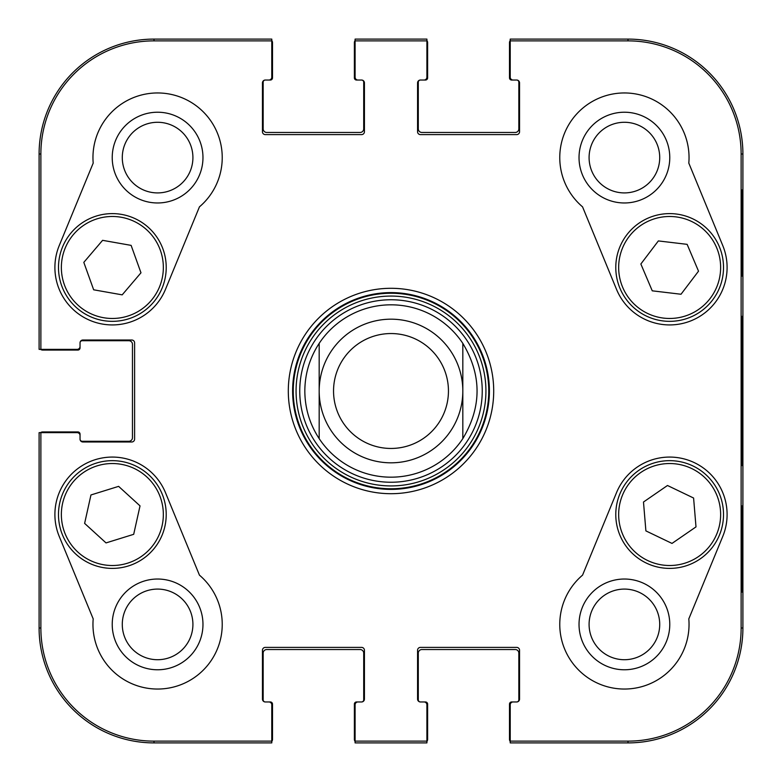 <?xml version="1.0" encoding="UTF-8"?>
<svg xmlns="http://www.w3.org/2000/svg" width="782" height="782" viewBox="0 0 782 782"><rect width="100%" height="100%" fill="white"/><g stroke="black" fill="none" stroke-linecap="round" stroke-linejoin="round"><path stroke-width="1.17" d="M122.285 624.407A35.307 35.307 0 0 1 175.256 593.821A35.307 35.307 0 0 1 175.256 654.984A35.307 35.307 0 0 1 122.285 624.407M589.09 157.593A35.307 35.307 0 0 1 642.061 127.016A35.307 35.307 0 0 1 642.061 188.179A35.307 35.307 0 0 1 589.09 157.593M589.09 624.407A35.307 35.307 0 0 1 642.061 593.821A35.307 35.307 0 0 1 642.061 654.984A35.307 35.307 0 0 1 589.09 624.407M122.285 157.593A35.307 35.307 0 0 1 175.256 127.016A35.307 35.307 0 0 1 175.256 188.179A35.307 35.307 0 0 1 122.285 157.593M388.439 299.789A91.25 91.25 0 0 0 313.289 438.829A91.25 91.25 0 0 0 471.272 434.381A91.25 91.25 0 0 0 388.439 299.789M319.183 343.366A86.176 86.176 0 0 1 462.817 343.366L462.817 438.634A86.176 86.176 0 0 1 319.183 438.634L319.183 343.366L319.183 438.634C309.74 424.167 304.951 408.282 304.824 391C304.951 373.718 309.74 357.833 319.183 343.366A86.176 86.176 0 0 1 462.817 343.366C481.8 375.125 481.8 406.875 462.817 438.634L462.817 343.366A86.176 86.176 0 0 0 388.576 304.853M112.227 624.407A45.366 45.366 0 0 0 180.28 663.693A45.366 45.366 0 0 0 180.28 585.112A45.366 45.366 0 0 0 112.227 624.407M112.227 157.593A45.366 45.366 0 0 0 180.28 196.888A45.366 45.366 0 0 0 180.28 118.307A45.366 45.366 0 0 0 112.227 157.593M579.032 157.593A45.366 45.366 0 0 0 647.085 196.888A45.366 45.366 0 0 0 647.085 118.307A45.366 45.366 0 0 0 579.032 157.593M579.032 624.407A45.366 45.366 0 0 0 647.085 663.693A45.366 45.366 0 0 0 647.085 585.112A45.366 45.366 0 0 0 579.032 624.407M742.265 505.905L741.756 505.905L742.265 505.905L742.265 592.082L741.756 592.082L741.756 505.905M742.265 592.082L741.756 592.082M742.265 189.918L741.756 189.918L742.265 189.918L742.265 276.095L741.756 276.095L741.756 189.918M742.265 276.095L741.756 276.095M742.744 391L742.089 316.348L741.492 420.11L742.089 465.573L742.744 391M741.131 154.005L741.131 627.995A113.136 113.136 0 0 1 627.995 741.131L510.216 741.131L510.216 742.9L627.995 742.9A114.905 114.905 0 0 0 742.9 627.995L742.9 154.005A114.905 114.905 0 0 0 627.995 39.1L510.216 39.1L510.216 40.869L627.995 40.869A113.136 113.136 0 0 1 741.131 154.005L742.9 154.005L742.9 627.995A114.905 114.905 0 0 1 627.995 742.9L513.09 742.9M510.216 40.869L510.216 77.164A2.874 2.874 0 0 0 513.09 80.038L516.677 80.038A2.874 2.874 0 0 1 519.551 82.912L519.551 131.747A2.874 2.874 0 0 1 516.677 134.612L420.442 134.612A2.874 2.874 0 0 1 417.568 131.747L417.568 82.912A2.874 2.874 0 0 1 420.442 80.038L424.04 80.038A2.874 2.874 0 0 0 426.904 77.164L426.904 39.1L355.096 39.1L355.096 77.164A2.874 2.874 0 0 0 357.961 80.038L361.558 80.038A2.874 2.874 0 0 1 364.432 82.912L364.432 131.747A2.874 2.874 0 0 1 361.558 134.612L265.323 134.612A2.874 2.874 0 0 1 262.449 131.747L262.449 82.912A2.874 2.874 0 0 1 265.323 80.038L268.91 80.038A2.874 2.874 0 0 0 271.784 77.164L271.784 39.1L154.005 39.1A114.905 114.905 0 0 0 39.1 154.005L39.1 349.349L77.164 349.349A2.874 2.874 0 0 0 80.038 346.475L80.038 342.887A2.874 2.874 0 0 1 82.912 340.014L131.747 340.014A2.874 2.874 0 0 1 134.612 342.887L134.612 439.113A2.874 2.874 0 0 1 131.747 441.986L82.912 441.986A2.874 2.874 0 0 1 80.038 439.113L80.038 435.525A2.874 2.874 0 0 0 77.164 432.651L39.1 432.651L39.1 627.995A114.905 114.905 0 0 0 154.005 742.9L271.784 742.9L271.784 704.836A2.874 2.874 0 0 0 268.91 701.962L265.323 701.962A2.874 2.874 0 0 1 262.449 699.088L262.449 650.253A2.874 2.874 0 0 1 265.323 647.388L361.558 647.388A2.874 2.874 0 0 1 364.432 650.253L364.432 699.088A2.874 2.874 0 0 1 361.558 701.962L357.961 701.962A2.874 2.874 0 0 0 355.096 704.836L355.096 742.9L426.904 742.9L426.904 741.131L355.096 741.131M582.551 206.849A64.632 64.632 0 0 1 599.794 97.828A64.632 64.632 0 0 1 688.805 163.106L722.773 245.597A57.457 57.457 0 0 1 691.523 320.6A57.457 57.457 0 0 1 616.519 289.35L582.551 206.849M93.195 163.106A64.632 64.632 0 0 1 182.206 97.828A64.632 64.632 0 0 1 199.449 206.849L165.481 289.35A57.457 57.457 0 0 1 90.477 320.6A57.457 57.457 0 0 1 59.227 245.597L93.195 163.106M59.227 536.403A57.457 57.457 0 0 1 90.477 461.4A57.457 57.457 0 0 1 165.481 492.65L199.449 575.151A64.632 64.632 0 0 1 182.206 684.172A64.632 64.632 0 0 1 93.195 618.894L59.227 536.403M688.805 618.894A64.632 64.632 0 0 1 599.794 684.172A64.632 64.632 0 0 1 582.551 575.151L616.519 492.65A57.457 57.457 0 0 1 691.523 461.4A57.457 57.457 0 0 1 722.773 536.403L688.805 618.894M292.615 391A98.385 98.385 0 0 1 440.198 305.791A98.385 98.385 0 0 1 440.198 476.209A98.385 98.385 0 0 1 292.615 391M288.304 391A102.696 102.696 0 0 0 442.348 479.943A102.696 102.696 0 0 0 442.348 302.057A102.696 102.696 0 0 0 288.304 391M426.904 741.131L426.904 704.836A2.874 2.874 0 0 0 424.04 701.962L420.442 701.962A2.874 2.874 0 0 1 417.568 699.088L417.568 650.253A2.874 2.874 0 0 1 420.442 647.388L516.677 647.388A2.874 2.874 0 0 1 519.551 650.253L519.551 699.088A2.874 2.874 0 0 1 516.677 701.962L513.09 701.962A2.874 2.874 0 0 0 510.216 704.836L510.216 741.131M355.096 40.869L426.904 40.869M40.869 349.349L40.869 154.005A113.136 113.136 0 0 1 154.005 40.869L271.784 40.869M271.784 741.131L154.005 741.131A113.136 113.136 0 0 1 40.869 627.995L40.869 432.651M672.002 543.422L645.893 530.89L643.488 502.024L667.486 485.495L693.595 498.026L696 526.892L672.002 543.422M639.089 470.168A53.86 53.86 0 0 0 646.509 563.167A53.86 53.86 0 0 0 723.34 510.235A53.86 53.86 0 0 0 639.089 470.168M640.859 264.003L658.366 240.924L687.134 244.346L698.522 271.168L681.014 294.247L652.256 290.826L640.859 264.003M719.225 246.418A53.86 53.86 0 0 0 626.626 235.069A53.86 53.86 0 0 0 663.097 320.943A53.86 53.86 0 0 0 719.225 246.418M83.811 262.371L102.598 240.328L131.122 245.382L140.975 272.801L122.188 294.853L93.664 289.799L83.811 262.371M163.047 249.263A53.86 53.86 0 0 0 71.24 232.684A53.86 53.86 0 0 0 102.784 320.483A53.86 53.86 0 0 0 163.047 249.263M90.956 494.957L118.62 486.365L140.027 505.886L133.693 534.321L106.029 542.913L84.622 523.393L90.956 494.957M164.924 526.237A53.86 53.86 0 0 0 96.206 463.14A53.86 53.86 0 0 0 75.922 554.203A53.86 53.86 0 0 0 164.924 526.237M510.216 741.463A3.587 3.587 0 0 1 509.493 739.313L509.493 704.123A2.151 2.151 0 0 1 511.653 701.962L516.677 701.962A2.151 2.151 0 0 0 518.837 699.812L518.837 653.126A3.587 3.587 0 0 0 515.24 649.539L421.879 649.539A3.587 3.587 0 0 0 418.292 653.126L418.292 699.812A2.151 2.151 0 0 0 420.442 701.962L425.476 701.962A2.151 2.151 0 0 1 427.627 704.123L427.627 739.313A3.587 3.587 0 0 1 426.904 741.463M424.04 742.9L357.961 742.9M355.096 741.463A3.587 3.587 0 0 1 354.373 739.313L354.373 704.123A2.151 2.151 0 0 1 356.524 701.962L361.558 701.962A2.151 2.151 0 0 0 363.708 699.812L363.708 653.126A3.587 3.587 0 0 0 360.121 649.539L266.76 649.539A3.587 3.587 0 0 0 263.163 653.126L263.163 699.812A2.151 2.151 0 0 0 265.323 701.962L270.347 701.962A2.151 2.151 0 0 1 272.507 704.123L272.507 739.313A3.587 3.587 0 0 1 271.784 741.463M40.537 432.651A3.587 3.587 0 0 1 42.687 431.938L77.877 431.938A2.151 2.151 0 0 1 80.038 434.088L80.038 439.113A2.151 2.151 0 0 0 82.188 441.273L128.874 441.273A3.587 3.587 0 0 0 132.461 437.685L132.461 344.315A3.587 3.587 0 0 0 128.874 340.727L82.188 340.727A2.151 2.151 0 0 0 80.038 342.887L80.038 347.912A2.151 2.151 0 0 1 77.877 350.062L42.687 350.062A3.587 3.587 0 0 1 40.537 349.349M268.91 742.9L154.005 742.9A114.905 114.905 0 0 1 39.1 627.995L39.1 435.525M271.784 40.537A3.587 3.587 0 0 1 272.507 42.687L272.507 77.877A2.151 2.151 0 0 1 270.347 80.038L265.323 80.038A2.151 2.151 0 0 0 263.163 82.188L263.163 128.874A3.587 3.587 0 0 0 266.76 132.461L360.121 132.461A3.587 3.587 0 0 0 363.708 128.874L363.708 82.188A2.151 2.151 0 0 0 361.558 80.038L356.524 80.038A2.151 2.151 0 0 1 354.373 77.877L354.373 42.687A3.587 3.587 0 0 1 355.096 40.537M39.1 346.475L39.1 154.005A114.905 114.905 0 0 1 154.005 39.1L268.91 39.1M426.904 40.537A3.587 3.587 0 0 1 427.627 42.687L427.627 77.877A2.151 2.151 0 0 1 425.476 80.038L420.442 80.038A2.151 2.151 0 0 0 418.292 82.188L418.292 128.874A3.587 3.587 0 0 0 421.879 132.461L515.24 132.461A3.587 3.587 0 0 0 518.837 128.874L518.837 82.188A2.151 2.151 0 0 0 516.677 80.038L511.653 80.038A2.151 2.151 0 0 1 509.493 77.877L509.493 42.687A3.587 3.587 0 0 1 510.216 40.537M357.961 39.1L424.04 39.1M513.09 39.1L627.995 39.1A114.905 114.905 0 0 1 742.9 154.005M333.543 391A57.457 57.457 0 0 1 419.729 341.245A57.457 57.457 0 0 1 419.729 440.755A57.457 57.457 0 0 1 333.543 391M319.183 391A71.817 71.817 0 0 1 426.904 328.802A71.817 71.817 0 0 1 426.904 453.198A71.817 71.817 0 0 1 319.183 391M388.253 293.289A97.75 97.75 0 0 0 307.756 442.241A97.75 97.75 0 0 0 477 437.48A97.75 97.75 0 0 0 388.253 293.289M388.331 296.104A94.935 94.935 0 0 0 310.151 440.755A94.935 94.935 0 0 0 474.518 436.131A94.935 94.935 0 0 0 388.331 296.104M742.9 627.995L741.131 627.995M627.995 742.9L627.995 741.131M627.995 39.1L627.995 40.869M154.005 39.1L154.005 40.869M39.1 627.995L40.869 627.995M39.1 154.005L40.869 154.005M154.005 742.9L154.005 741.131M640.722 472.533A50.986 50.986 0 0 1 720.476 510.47A50.986 50.986 0 0 1 647.75 560.567A50.986 50.986 0 0 1 640.722 472.533M716.576 247.542A50.986 50.986 0 0 1 663.439 318.088A50.986 50.986 0 0 1 628.923 236.799A50.986 50.986 0 0 1 716.576 247.542M160.339 250.23A50.986 50.986 0 0 1 103.292 317.658A50.986 50.986 0 0 1 73.43 234.541A50.986 50.986 0 0 1 160.339 250.23M162.118 525.612A50.986 50.986 0 0 1 77.868 552.082A50.986 50.986 0 0 1 97.066 465.877A50.986 50.986 0 0 1 162.118 525.612M462.817 438.634A86.176 86.176 0 0 1 319.183 438.634"/></g></svg>
